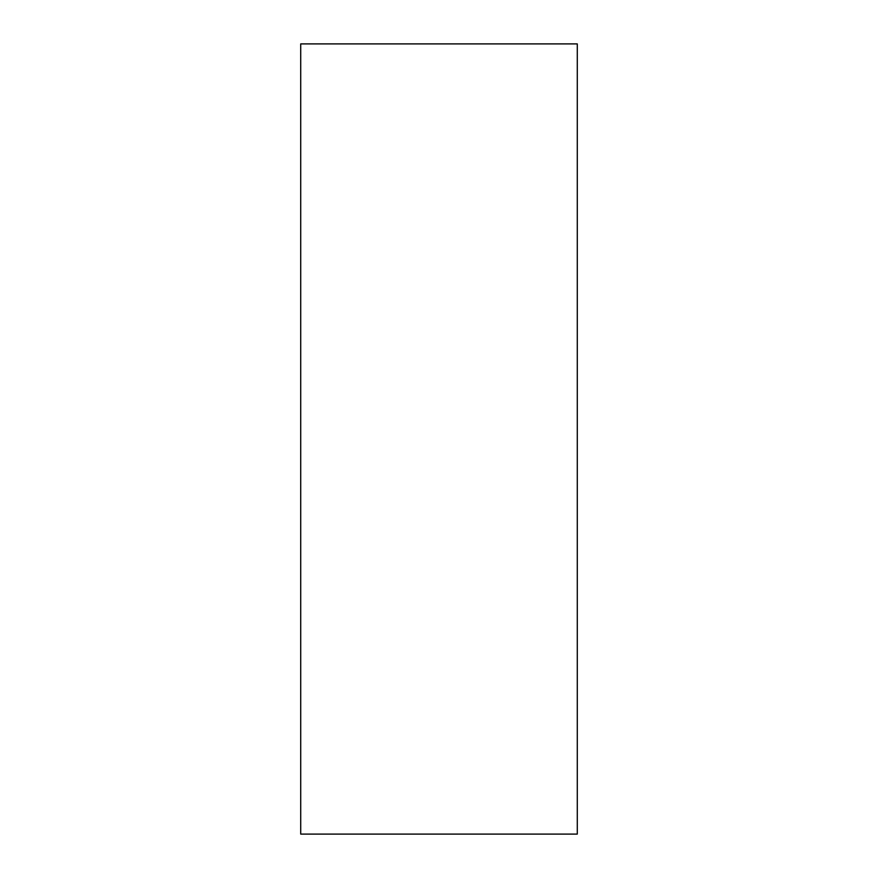 <?xml version="1.0" encoding="UTF-8"?>
<svg xmlns="http://www.w3.org/2000/svg" width="878" height="878" viewBox="0 0 878 878"><rect width="100%" height="100%" fill="white"/><g stroke="black" fill="none" stroke-linecap="round" stroke-linejoin="round"><path stroke-width="1.32" d="M577.285 43.9L300.715 43.9L300.715 834.1L577.285 834.1L577.285 43.9"/></g></svg>
